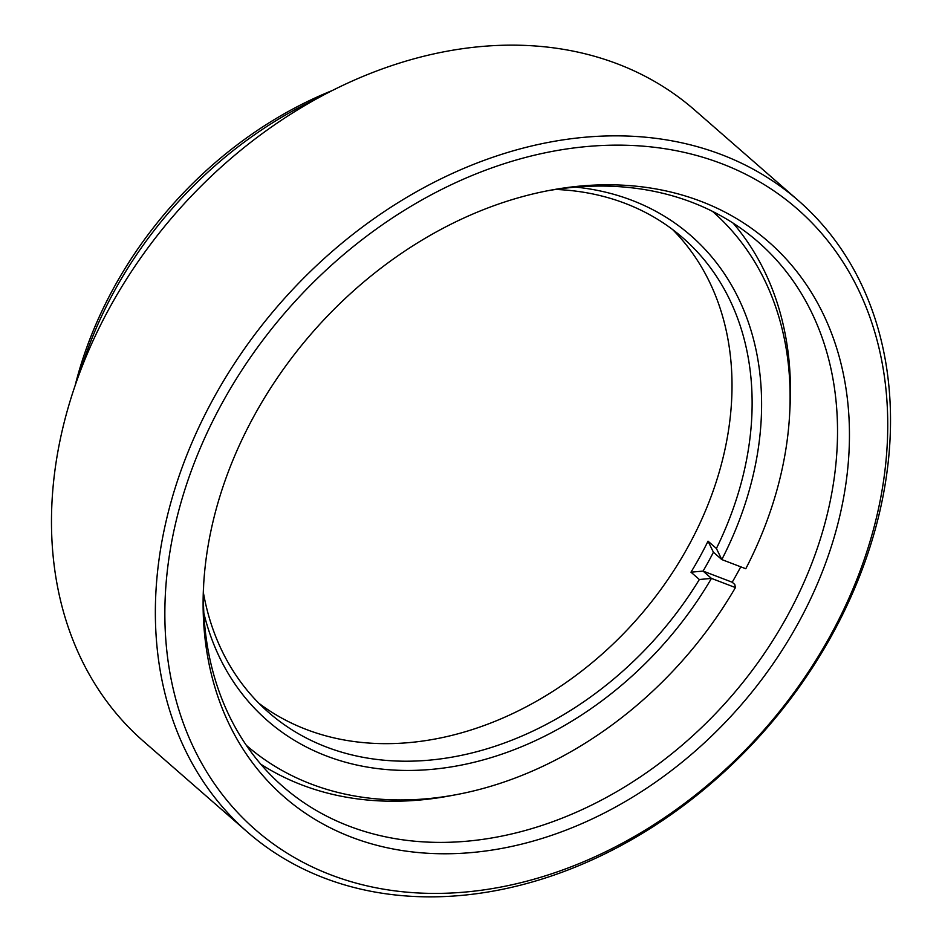 <?xml version="1.0" encoding="UTF-8"?>
<svg xmlns="http://www.w3.org/2000/svg" width="942" height="942" viewBox="0 0 942 942"><rect width="100%" height="100%" fill="white"/><g stroke="black" fill="none" stroke-linecap="round" stroke-linejoin="round"><path stroke-width="1.41" d="M254.434 415.269A368.381 283.954 -48.9 0 1 550.222 190.26A368.381 283.954 -48.9 0 1 798.157 623.286A368.381 283.954 -48.9 0 1 427.468 853.252A368.381 283.954 -48.9 0 1 203.507 587.372A368.381 283.954 -48.9 0 1 254.434 415.269M203.684 584.17A361.398 278.573 131.1 0 0 282.8 786.44A361.398 278.573 131.1 0 0 787.194 616.245A361.398 278.573 131.1 0 0 758.18 241.976A361.398 278.573 131.1 0 0 547.078 190.861M75.183 385.325A354.416 273.192 -48.9 0 1 113.935 287.546A354.416 273.192 -48.9 0 1 332.714 90.361M318.078 98.05A361.398 278.573 131.1 0 0 114.583 290.642A361.398 278.573 131.1 0 0 80.824 369.782M222.23 402.952A412.031 317.595 131.1 0 0 330.819 874.847A412.031 317.595 131.1 0 0 830.361 635.614A412.031 317.595 131.1 0 0 721.772 163.708A412.031 317.595 131.1 0 0 222.23 402.952M832.163 634.649A419.013 322.976 -48.9 0 1 247.369 831.986A419.013 322.976 -48.9 0 1 213.716 398.054A419.013 322.976 -48.9 0 1 798.522 200.717A419.013 322.976 -48.9 0 1 832.163 634.649M798.522 200.717L694.631 110.014A419.013 322.976 131.1 0 0 109.837 307.351A419.013 322.976 131.1 0 0 143.478 741.283L247.369 831.986M672.6 229.542A314.958 242.777 -48.9 0 1 660.342 590.175A314.958 242.777 -48.9 0 1 306.291 729.461A314.958 242.777 -48.9 0 1 258.944 703.333M575.786 187.117A321.94 248.158 -48.9 0 1 631.917 200.316A321.94 248.158 -48.9 0 1 721.808 559.572L745.781 568.744A354.416 273.192 131.1 0 0 789.702 412.996A354.416 273.192 131.1 0 0 712.529 211.397M203.448 592.965A314.958 242.777 131.1 0 0 268.682 712.47A314.958 242.777 131.1 0 0 326.403 747.018A314.958 242.777 131.1 0 0 699.353 579.507L690.981 572.183A314.958 242.777 131.1 0 0 708.031 541.167L716.403 548.491A314.958 242.777 131.1 0 0 682.974 237.961A314.958 242.777 131.1 0 0 625.252 203.413A314.958 242.777 131.1 0 0 555.756 189.448M246.345 745.346A354.416 273.192 131.1 0 0 311.037 783.991A354.416 273.192 131.1 0 0 456.517 794.612A354.416 273.192 131.1 0 0 735.431 587.572L734.784 584.487L732.205 582.227A361.398 278.573 -48.9 0 0 740.765 566.825M456.517 794.612L450.276 795.79A361.398 278.573 -48.9 0 1 301.923 784.957A361.398 278.573 -48.9 0 1 260.757 764.162M733.123 223.124A361.398 278.573 -48.9 0 1 790.032 406.65L789.702 412.996M716.403 548.491L721.796 559.56L713.424 552.247A321.94 248.158 -48.9 0 1 703.073 571.087L711.446 578.4L735.431 587.572M699.353 579.507L711.457 578.4A321.94 248.158 -48.9 0 1 425.784 769.838A321.94 248.158 -48.9 0 1 203.837 613.124M690.981 572.183L703.073 571.087L732.205 582.227M708.031 541.167L713.424 552.247"/></g></svg>
